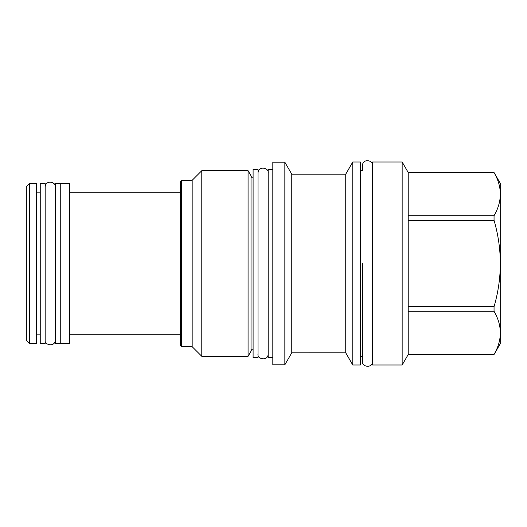<?xml version="1.0" encoding="UTF-8"?>
<svg xmlns="http://www.w3.org/2000/svg" width="527" height="527" viewBox="0 0 527 527"><rect width="100%" height="100%" fill="white"/><g stroke="black" fill="none" stroke-linecap="round" stroke-linejoin="round"><path stroke-width="0.79" d="M253.098 169.45L253.098 357.55L258.026 357.55L258.026 169.45L253.098 169.45M253.098 178.047A2.76 2.76 0 0 1 251.03 175.807L251.03 351.193A2.76 2.76 0 0 1 253.098 348.953M251.03 351.193L248.072 356.318L201.782 356.318L192.171 346.707L181.624 346.707L181.624 180.293L192.171 180.293L192.171 346.707M251.03 175.807L248.072 170.682L248.072 356.318M248.072 170.682L201.782 170.682L201.782 356.318M201.782 170.682L192.171 180.293M181.624 180.293L180.339 181.578L180.339 345.429L181.624 346.707M60.262 343.452L69.531 343.452L69.531 183.548L60.262 183.548M60.262 183.495L60.262 343.505L55.335 343.505L55.335 183.495L60.262 183.495M45.177 183.495L45.177 343.505L40.25 343.505L40.25 183.495L45.177 183.495M36.31 343.452L36.31 183.548L29.407 183.548L29.407 343.452L36.31 343.452M29.407 183.548L26.35 186.604L26.35 340.396L29.407 343.452M272.815 169.496L268.184 169.496L268.184 357.504L272.815 357.504M272.815 162.204L272.815 364.796L284.843 364.796L284.843 162.204L272.815 162.204M352.767 162.006L352.767 364.994L360.363 364.994L360.363 162.006L352.767 162.006L345.738 174.18L291.76 174.18L291.76 352.82L284.843 364.796M291.76 174.18L284.843 162.204M343.248 352.813L291.76 352.82M342.682 352.82L345.64 352.82M345.738 174.18L345.738 352.82L352.767 364.994M342.761 174.18L344.454 174.193M372.589 165.603C373.676 160.399 362.754 157.869 362.431 165.603L362.431 170.682L360.363 170.682M372.589 361.397C372.484 368.986 361.252 366.667 362.431 361.397L362.431 356.318L360.363 356.318M372.589 364.994L372.589 162.006L402.16 162.006L402.16 364.994L372.589 364.994M402.16 162.006L408.221 172.507L408.221 354.493L402.16 364.994M408.221 354.454L494.049 354.493L500.65 343.057L500.65 183.943L494.049 172.546C502.402 186.933 502.402 201.327 494.049 215.714L494.049 220.326C502.402 249.106 502.402 277.894 494.049 306.674L494.049 311.286C502.402 325.673 502.402 340.067 494.049 354.454M408.221 172.546L494.049 172.546M408.221 215.714L494.049 215.714M408.221 220.326L494.049 220.326M408.221 306.674L494.049 306.674M408.221 311.286L494.049 311.286M362.431 263.5L362.431 361.397L362.431 263.5M69.531 192.717L180.339 192.717M69.531 334.283L180.339 334.283M36.31 192.171L40.25 192.171M36.31 334.829L40.25 334.829M408.221 354.493L494.049 354.493M408.221 172.507L494.049 172.507M258.026 353.953C256.847 359.223 268.078 361.542 268.184 353.953M268.184 173.047C269.271 167.843 258.349 165.313 258.026 173.047M45.177 339.902C43.998 345.178 55.23 347.497 55.335 339.902M55.335 187.098C56.422 181.887 45.5 179.364 45.177 187.098"/></g></svg>
